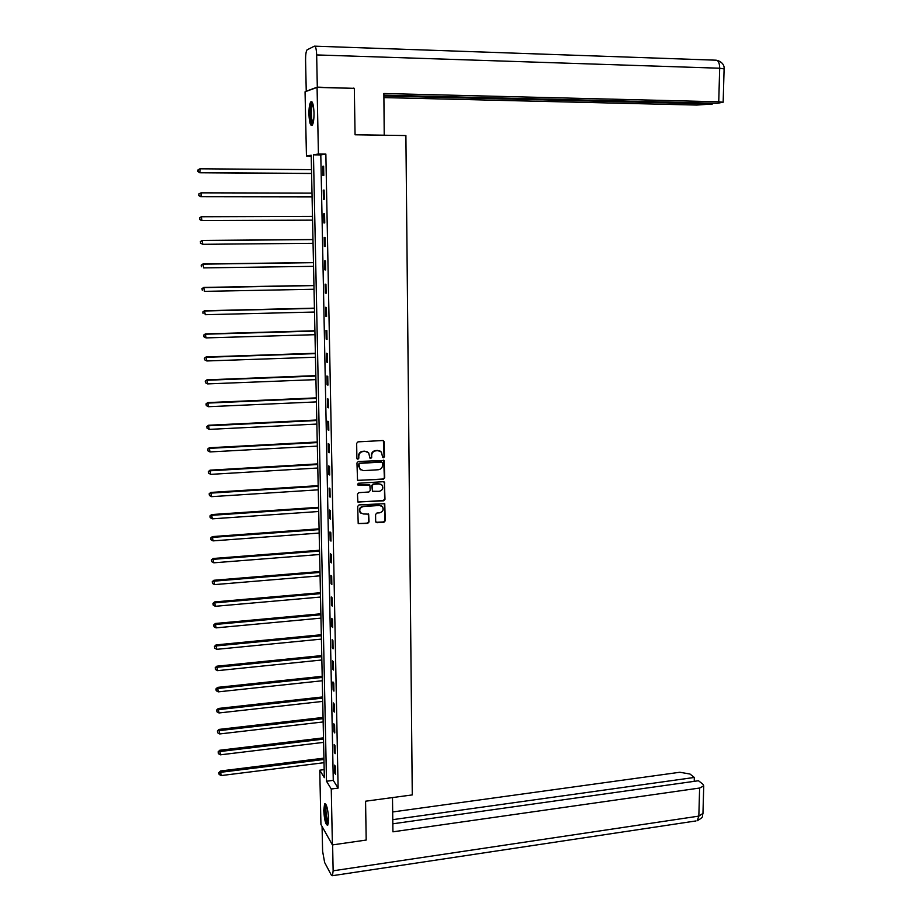 <?xml version="1.0" encoding="UTF-8"?>
<svg xmlns="http://www.w3.org/2000/svg" width="922" height="922" viewBox="0 0 922 922"><rect width="100%" height="100%" fill="white"/><g stroke="black" fill="none" stroke-linecap="round" stroke-linejoin="round"><path stroke-width="1.38" d="M383.506 457.75L384.451 456.713L384.267 441.845L382.872 440.52L358.013 441.857L356.653 443.344L356.895 458.303L357.874 459.225L358.831 458.188L358.796 456.252C359.027 453.509 360.479 451.93 363.164 451.503L365.239 451.388L368.65 452.806L369.987 458.176L370.725 458.488L371.681 457.45L371.647 455.526C371.877 452.783 373.329 451.204 375.992 450.789L378.055 450.674L381.408 452.045L382.538 456.828L383.506 457.75M382.803 457.473L384.071 456.482L383.391 440.589M357.148 458.937L358.474 457.957L358.796 456.252M370.01 458.211L371.312 457.22L371.647 455.526M323.749 810.369L324.602 803.88C326.572 803.846 327.909 808.79 328.589 818.736L327.736 825.19C325.743 825.178 324.417 820.234 323.749 810.369M308.951 114.34C308.905 108.128 309.492 103.99 310.726 101.95C312.5 100.844 313.584 104.486 314.01 112.864C314.045 119.099 313.445 123.214 312.224 125.219C310.449 126.291 309.354 122.672 308.951 114.34M375.669 521.46L377.052 522.728L383.932 522.232L385.269 520.769L384.751 503.677L359.027 504.899L357.667 506.385L358.209 523.535L367.694 523.408L369.042 521.933L368.65 514.142L363.406 513.969L360.433 512.69C358.992 509.612 359.937 507.561 363.291 506.558L379.518 505.44L382.4 506.651C383.898 509.728 382.976 511.791 379.61 512.828L376.925 513.012L375.577 514.488L375.669 521.46M317.076 87.406L354.325 88.374L355.062 134.785L405.899 135.557L412.272 794.914L365.573 801.206L366.184 840.057L332.393 844.921L320.937 824.452L319.761 770.204L324.337 777.672L311.198 155.219L306.45 156.014L305.055 91.797L317.076 87.406L318.424 153.997L313.457 154.838L326.503 781.234L331.263 789.002L332.393 844.921M325.858 154.078L320.798 154.908L333.268 780.358L338.109 788.103L325.858 154.078L318.424 153.997M338.109 788.103L331.263 789.002M383.368 479.256L384.716 477.78L384.174 460.47L358.335 461.484L356.964 462.971L357.54 480.339L383.368 479.256L384.347 477.538L383.69 460.124M357.932 502.052L383.275 500.542L384.612 499.067L384.405 482.736L384.993 499.332L383.656 500.807L357.874 501.994L357.471 494.146L358.831 492.659L368.881 492.002L370.229 490.527L369.849 485.018L358.301 485.237M384.785 482.99L383.402 481.687L358.266 483.278L357.529 484.903M322.781 166.294L322.965 175.48L323.806 175.387L323.622 166.179L322.781 166.294L323.622 166.294M323.253 190.128L323.438 199.267L324.279 199.233L324.095 190.082L323.253 190.128L324.095 190.128M323.726 213.835L323.899 222.917L324.74 222.94L324.556 213.835L323.726 213.835M324.187 237.403L324.36 246.428L325.201 246.508L325.028 237.461L324.187 237.403M324.648 260.834L324.832 269.812L325.662 269.95L325.489 260.949L324.648 260.834M325.109 284.137L325.282 293.058L326.123 293.254L325.939 284.31L325.109 284.137M325.57 307.303L325.743 316.177L326.572 316.43L326.4 307.533L325.57 307.303M326.019 330.341L326.192 339.158L327.022 339.469L326.849 330.618L326.019 330.341M326.469 353.241L326.642 362.023L327.471 362.381L327.298 353.575L326.469 353.241M326.918 376.015L327.091 384.751L327.921 385.154L327.748 376.407L326.918 376.015M327.368 398.673L327.541 407.351L328.37 407.812L328.197 399.111L327.368 398.673M327.817 421.193L327.978 429.825L328.808 430.332L328.635 421.688L327.817 421.193M328.255 443.586L328.428 452.172L329.246 452.737L329.085 444.139L328.255 443.586M328.693 465.864L328.866 474.392L329.684 475.014L329.523 466.463L328.693 465.864M329.131 488.015L329.304 496.497L330.122 497.165L329.949 488.66L329.131 488.015M329.569 510.039L329.73 518.475L330.549 519.19L330.387 510.73L329.569 510.039M329.995 531.936L330.168 540.338L330.986 541.099L330.814 532.686L329.995 531.936M330.433 553.719L330.595 562.074L331.413 562.881L331.252 554.514L330.433 553.719M330.86 575.386L331.021 583.684L331.839 584.548L331.678 576.227L330.86 575.386M331.286 596.937L331.447 605.189L332.254 606.1L332.093 597.825L331.286 596.937M331.701 618.362L331.862 626.568L332.681 627.525L332.519 619.296L331.701 618.362M332.127 639.672L332.289 647.843L333.096 648.846L332.934 640.663L332.127 639.672M332.542 660.867L332.704 668.992L333.51 670.04L333.361 661.904L332.542 660.867M332.957 681.946L333.119 690.025L333.925 691.12L333.764 683.029L332.957 681.946M333.372 702.921L333.534 710.954L334.34 712.084L334.179 704.039L333.372 702.921M333.787 723.77L333.937 731.768L334.755 732.944L334.594 724.934L333.787 723.77M334.19 744.515L334.352 752.467L335.159 753.689L334.997 745.725L334.19 744.515M334.605 765.145L334.755 773.051L335.562 774.319L335.401 766.401L334.605 765.145M324.164 769.639L319.761 770.204M311.21 156.06L306.45 156.014M320.798 154.908L313.457 154.838M333.268 780.358L326.503 781.234M323.899 222.917L324.74 222.905M324.36 246.428L325.201 246.416M324.832 269.812L325.662 269.8M325.282 293.058L326.111 293.046M325.743 316.177L326.572 316.154M326.192 339.158L327.022 339.135M326.642 362.023L327.471 361.989M327.091 384.751L327.909 384.716M327.541 407.351L328.359 407.305M327.978 429.825L328.797 429.779M328.428 452.172L329.235 452.126M328.866 474.392L329.673 474.346M329.304 496.497L330.111 496.439M329.73 518.475L330.537 518.418M330.168 540.338L330.963 540.269M330.595 562.074L331.39 562.005M331.021 583.684L331.816 583.626M331.447 605.189L332.243 605.12M331.862 626.568L332.658 626.499M332.289 647.843L333.073 647.763M332.704 668.992L333.487 668.911M333.119 690.025L333.902 689.944M333.534 710.954L334.317 710.862M333.937 731.768L334.721 731.665M334.352 752.467L335.135 752.364M334.755 773.051L335.539 772.947M380.256 451.146L378.055 450.674M371.278 455.295C371.508 452.564 372.961 450.985 375.623 450.558L377.686 450.443M367.521 451.907L365.239 451.388M358.439 456.021C358.67 453.29 360.122 451.699 362.795 451.284L364.87 451.169M357.621 480.431L382.999 479.014M382.618 463.005L381.639 462.083L359.88 463.363L358.935 464.4L359.983 469.171L363.452 470.646L378.32 469.747C380.97 469.321 382.411 467.742 382.642 465.022L382.618 463.005M360.652 469.805L358.6 466.186L358.577 464.158L359.522 463.121L381.27 461.853M369.411 484.684L357.943 484.972M379.253 491.334C382.653 490.274 383.575 488.199 382.008 485.087L379.161 483.9L373.433 484.269L372.085 485.744L372.465 491.242L379.253 491.334M381.143 484.373L379.161 483.9M372.523 491.322L371.716 485.491L373.064 484.015L378.781 483.647M384.405 482.736L384.001 481.791M381.604 505.959L379.518 505.44M360.813 513.093L360.076 512.402C358.635 509.336 359.58 507.284 362.922 506.282L379.138 505.175M358.243 523.569L367.336 523.12L368.685 521.645L368.247 513.819M375.992 522.301L383.552 521.944L384.889 520.481L384.324 503.343M311.498 169.636L200.189 168.807L199.774 172.771L311.578 173.497M198.138 171.527L198.08 169.982L197.919 171.573L200.316 172.679L311.578 173.405M197.861 170.028L199.636 168.91L198.08 169.982M199.774 172.771L197.919 171.573M312.823 124.032C312.005 124.055 311.348 122.499 310.852 119.353C310.057 110.283 310.668 104.901 312.685 103.206M312.973 104.117L312.788 104.313C311.371 107.332 311.014 112.207 311.717 118.938L313.1 123.133M312.016 101.916L311.913 102.042C310.161 105.8 309.723 111.85 310.587 120.194L312.178 125.277M328.255 823.83C327.172 823.507 326.261 820.753 325.512 815.601C324.855 809.401 325.086 805.851 326.215 804.941M326.584 805.863C325.858 807.476 325.766 810.668 326.307 815.417L328.416 822.839M325.593 803.938C324.705 805.955 324.59 809.896 325.259 815.774C325.927 820.592 326.791 823.669 327.875 824.983M384.22 135.223L383.875 93.514L718.745 101.812L719.679 68.228L316.661 54.928L317.306 87.141L353.771 88.351M355.062 134.75L384.382 135.2M383.921 97.605L696.709 105.062L712.602 103.979L383.909 96.026M316.661 54.928C316.407 49.05 315.658 46.135 314.402 46.146L307.014 49.892C306.023 51.563 305.539 54.951 305.574 60.034L306.242 91.186L317.306 87.141M383.898 95.173L717.235 103.299L723.159 102.238L718.745 101.812M712.625 103.183L712.602 103.979M352.988 88.339L353.771 88.086M392.495 797.576L392.922 831.817L699.625 788.033L703.74 785.913L702.887 784.219L698.473 780.738L392.818 823.807M695.983 820.937L332.485 875.693L331.344 875.105L324.636 862.496L322.608 851.271L322.078 826.481M332.485 875.693L333.142 870.806L332.612 844.886M694.22 781.337L694.324 777.453L690.013 774.042L679.871 772.256L392.668 811.959M694.324 777.453L392.772 819.658M200.604 196.72L312.074 196.87L200.604 196.72L198.76 195.556L198.922 194.012L198.76 195.556M311.993 193.09L201.019 192.848L201.146 196.686L198.968 195.545M198.703 194.023L201.019 192.848L198.922 194.012M312.489 216.393L201.296 216.739L201.976 220.565L312.57 220.139M312.489 216.416L201.837 216.751L199.532 217.892L199.797 219.424L199.751 217.892M199.797 219.424L201.434 220.542L199.59 219.413M199.532 217.892L201.296 216.739M312.973 239.536L202.114 240.435L202.794 244.307L313.054 243.304M312.973 239.605L202.667 240.504L200.362 241.61L200.627 243.154L200.581 241.645M200.627 243.154L202.794 244.307L200.408 243.131M200.362 241.61L202.114 240.435M313.457 262.528L202.932 264.003L203.612 267.899L313.538 266.343M313.468 262.666L203.474 264.13L201.18 265.202L201.445 266.758L201.399 265.248M201.18 265.202L202.932 264.003M313.941 285.405L203.739 287.434L204.419 291.364L314.022 289.254M313.953 285.59L204.292 287.618L201.999 288.644L202.264 290.223L202.218 288.724M201.999 288.644L203.739 287.434M314.425 308.155L204.546 310.726L205.226 314.702L314.506 312.039M314.425 308.397L205.099 310.968L202.805 311.97L203.082 313.561L203.024 312.062M202.805 311.97L204.546 310.726M314.898 330.768L205.352 333.891L206.021 337.901L314.978 334.698M314.909 331.079L205.894 334.19L203.612 335.147L203.889 336.749L203.831 335.274M206.021 337.901L203.889 336.749M203.612 335.147L205.352 333.891M315.37 353.264L206.148 356.929L206.828 360.963L315.462 357.229M315.382 353.622L206.701 357.275L204.419 358.209L204.684 359.822L204.638 358.347M206.828 360.963L204.684 359.822M204.419 358.209L206.148 356.929M315.843 375.634L206.943 379.829L207.611 383.898L315.935 379.634M315.854 376.049L207.485 380.233L205.214 381.132L205.491 382.757L205.433 381.293M207.611 383.898L205.491 382.757M205.214 381.132L206.943 379.829M316.315 397.878L207.727 402.603L208.407 406.706L316.407 401.911M316.327 398.35L208.28 403.064L206.009 403.917L206.286 405.565L206.228 404.101M208.407 406.706L206.286 405.565M206.009 403.917L207.727 402.603M316.788 420.006L208.51 425.249L209.19 429.387L316.868 424.074M316.799 420.524L209.064 425.757L206.805 426.586L207.07 428.234L207.024 426.782M209.19 429.387L207.07 428.234M206.805 426.586L208.51 425.249M317.249 442.007L209.294 447.769L209.962 451.93L317.329 446.11M317.26 442.583L209.847 448.334L207.588 449.118L207.853 450.789L207.807 449.348M209.962 451.93L207.853 450.789M207.588 449.118L209.294 447.769M317.71 463.893L210.066 470.162L210.746 474.357L317.802 468.019M317.721 464.515L210.619 470.773L208.372 471.534L208.637 473.205L208.591 471.776M210.746 474.357L208.637 473.205M208.372 471.534L210.066 470.162M318.171 485.652L210.838 492.429L211.507 496.658L318.263 489.824M318.182 486.332L211.392 493.086L209.144 493.812L209.409 495.506L209.363 494.077M211.507 496.658L209.409 495.506M209.144 493.812L210.838 492.429M318.632 507.296L211.611 514.568L212.279 518.832L318.712 511.503M318.643 508.034L212.152 515.283L209.916 515.974L210.181 517.68L210.135 516.262M212.279 518.832L210.181 517.68M209.916 515.974L211.611 514.568M319.081 528.825L212.371 536.592L213.04 540.88L319.173 533.054M319.093 529.608L212.913 537.353L210.689 538.01L210.954 539.727L210.908 538.321M213.04 540.88L210.954 539.727M210.689 538.01L212.371 536.592M319.531 550.238L213.12 558.49L213.8 562.812L319.623 554.502M319.554 551.068L213.674 559.297L211.449 559.931L211.714 561.659L211.668 560.253M213.8 562.812L211.714 561.659M211.449 559.931L213.12 558.49M319.98 571.536L213.881 580.272L214.549 584.617L320.072 575.824M320.003 572.412L214.434 581.125L212.21 581.724L212.475 583.465L212.429 582.07M214.549 584.617L212.475 583.465M212.21 581.724L213.881 580.272M320.43 592.719L214.63 601.928L215.299 606.296L320.522 597.041M320.453 593.653L215.183 602.838L212.959 603.403L213.224 605.155L213.178 603.76M215.299 606.296L213.224 605.155M212.959 603.403L214.63 601.928M320.868 613.787L215.379 623.468L216.048 627.87L320.96 618.132M320.891 614.767L215.921 624.413L213.708 624.955L213.973 626.718L213.927 625.335M216.048 627.87L213.973 626.718M213.708 624.955L215.379 623.468M321.317 634.739L216.117 644.881L216.785 649.318L321.409 639.119M321.34 635.765L216.67 645.884L214.457 646.391L214.722 648.166L214.676 646.795M216.785 649.318L214.722 648.166M214.457 646.391L216.117 644.881M321.755 655.577L216.854 666.191L217.523 670.651L321.847 659.991M321.778 656.66L217.408 667.24L215.206 667.712L215.471 669.499L215.425 668.127M217.523 670.651L215.471 669.499M215.206 667.712L216.854 666.191M322.193 676.31L217.592 687.374L218.249 691.857L322.285 680.759M322.216 677.439L218.134 688.469L215.944 688.918L216.209 690.716L216.163 689.356M218.249 691.857L216.209 690.716M215.944 688.918L217.592 687.374M322.631 696.94L218.318 708.453L218.987 712.96L322.723 701.412M322.654 698.104L218.871 709.583L216.67 710.009L216.935 711.807L216.889 710.459M218.987 712.96L216.935 711.807M216.67 710.009L218.318 708.453M323.057 717.443L219.044 729.406L219.713 733.947L323.161 721.949M323.08 718.664L219.597 730.593L217.408 730.973L217.673 732.794L217.627 731.457M219.713 733.947L217.673 732.794M217.408 730.973L219.044 729.406M323.495 737.854L219.759 750.254L220.427 754.818L323.587 742.383M323.518 739.11L220.312 751.476L218.134 751.845L218.399 753.666L218.353 752.329M220.427 754.818L218.399 753.666M218.134 751.845L219.759 750.254M323.922 758.149L220.485 770.988L221.142 775.575L324.014 762.701M323.945 759.451L221.026 772.256L218.86 772.59L219.125 774.422L219.079 773.097M221.142 775.575L219.125 774.422M218.86 772.59L220.485 770.988M314.851 46.169L715.818 60.184C718.284 60.207 719.575 62.892 719.679 68.228L724.104 68.919M333.142 870.806L698.841 816.108L699.625 788.033M703.74 785.913L702.944 813.884C701.492 816.074 705.284 816.154 697.228 820.753L698.841 816.108L702.967 813.4M717.639 60.506C724.888 63.122 724.162 68.366 724.104 68.793L723.159 102.238"/></g></svg>
